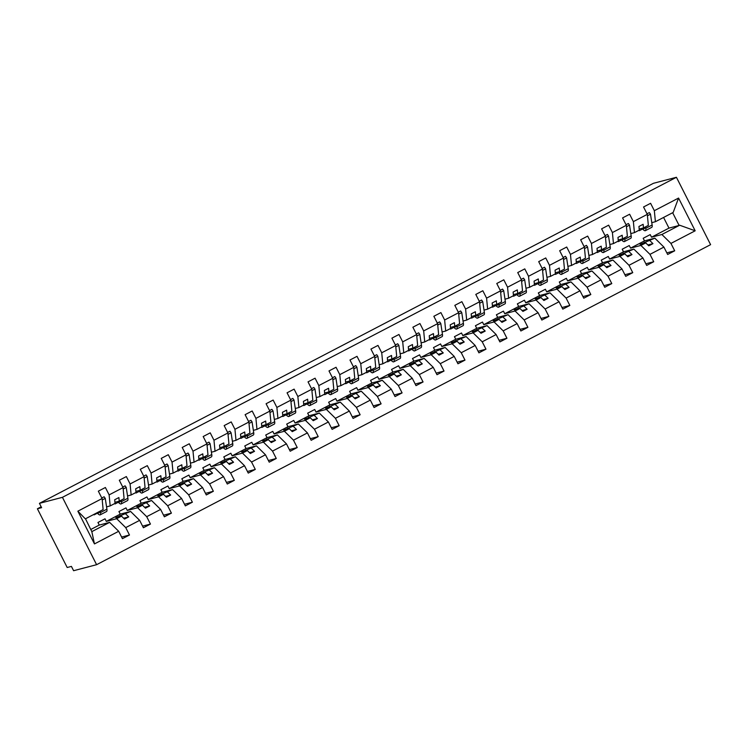<?xml version="1.0" encoding="UTF-8"?>
<svg xmlns="http://www.w3.org/2000/svg" width="748" height="748" viewBox="0 0 748 748"><rect width="100%" height="100%" fill="white"/><g stroke="black" fill="none" stroke-linecap="round" stroke-linejoin="round"><path stroke-width="1.12" d="M96.604 564.693L73.603 570.715L71.415 566.395L67.189 567.498L37.4 508.771L41.617 507.668L39.429 503.348L62.43 497.327L96.604 564.693L710.6 244.652L676.426 177.285L62.43 497.327M651.779 222.661L655.398 221.717L673.181 212.441L678.567 198.061L695.173 230.795L670.947 243.418L661.877 234.498L651.536 237.2L650.227 234.61L643.177 238.285L644.495 240.875L654.837 238.173L640.073 244.381L645.776 242.894L640.905 245.428L649.975 254.357L653.724 261.735L645.861 263.792M666.833 252.861L674.696 250.804L667.646 254.479L663.906 247.092L654.837 238.173M670.947 243.418L674.696 250.804M640.905 245.428L630.573 248.13L629.255 245.54L622.205 249.215L623.523 251.805L633.865 249.103L619.11 255.311L624.804 253.824L619.942 256.358L629.012 265.288L632.752 272.665L624.889 274.722M653.724 261.735L646.674 265.409L642.934 258.023L633.865 249.103M619.942 256.358L609.601 259.06L608.283 256.471L601.242 260.145L602.551 262.735L612.893 260.033L598.138 266.241L603.832 264.755L598.97 267.288L608.04 276.218L611.78 283.595L603.917 285.661M632.752 272.665L625.711 276.339L621.962 268.953L612.893 260.033M598.97 267.288L588.629 269.991L587.311 267.401L580.27 271.075L581.579 273.665L591.92 270.963L577.166 277.171L582.86 275.685L577.998 278.219L587.068 287.148L590.817 294.525L582.954 296.591M611.78 283.595L604.739 287.269L600.99 279.883L591.92 270.963M577.998 278.219L567.657 280.93L566.348 278.331L559.298 282.005L560.617 284.595L570.948 281.893L556.194 288.102L561.898 286.615L557.026 289.149L566.096 298.078L569.845 305.455L561.982 307.522M590.817 294.525L583.767 298.2L580.018 290.813L570.948 281.893M557.026 289.149L546.695 291.86L545.376 289.261L538.326 292.936L539.645 295.525L549.986 292.823L535.231 299.032L540.926 297.545L536.064 300.079L545.133 309.008L548.873 316.385L541.01 318.452M569.845 305.455L562.795 309.13L559.055 301.743L549.986 292.823M536.064 300.079L525.722 302.79L524.404 300.191L517.364 303.866L518.673 306.456L529.014 303.753L514.259 309.962L519.954 308.475L515.091 311.009L524.161 319.938L527.901 327.315L520.038 329.382M548.873 316.385L541.832 320.06L538.083 312.683L529.014 303.753M515.091 311.009L504.75 313.721L503.432 311.131L496.392 314.796L497.7 317.386L508.042 314.684L493.287 320.892L498.981 319.405L494.119 321.939L503.189 330.868L506.938 338.255L499.075 340.312M527.901 327.315L520.86 330.99L517.111 323.613L508.042 314.684M494.119 321.939L483.778 324.651L482.469 322.061L475.419 325.726L476.738 328.316L487.07 325.614L472.315 331.832L478.019 330.336L473.147 332.869L482.217 341.799L485.966 349.185L478.103 351.242M506.938 338.255L499.888 341.92L496.139 334.543L487.07 325.614M473.147 332.869L462.806 335.581L461.497 332.991L454.447 336.656L455.766 339.255L466.107 336.544L451.343 342.762L457.047 341.266L452.175 343.8L461.245 352.729L464.994 360.115L457.131 362.172M485.966 349.185L478.916 352.85L475.176 345.473L466.107 336.544M452.175 343.8L441.844 346.511L440.525 343.921L433.485 347.586L434.794 350.186L445.135 347.474L430.381 353.692L436.075 352.196L431.213 354.73L440.282 363.659L444.022 371.045L436.159 373.102M464.994 360.115L457.954 363.78L454.204 356.403L445.135 347.474M431.213 354.73L420.872 357.441L419.553 354.851L412.513 358.516L413.822 361.116L424.163 358.404L409.408 364.622L415.103 363.126L410.241 365.66L419.31 374.589L423.059 381.976L415.187 384.033M444.022 371.045L436.982 374.711L433.232 367.333L424.163 358.404M410.241 365.66L399.899 368.371L398.591 365.781L391.541 369.456L392.859 372.046L403.191 369.334L388.436 375.552L394.131 374.056L389.269 376.59L398.338 385.519L402.087 392.906L394.224 394.963M423.059 381.976L416.01 385.641L412.26 378.264L403.191 369.334M389.269 376.59L378.927 379.301L377.618 376.712L370.569 380.386L371.887 382.976L382.228 380.264L367.464 386.482L373.168 384.986L368.296 387.52L377.366 396.449L381.115 403.836L373.252 405.893M402.087 392.906L395.038 396.58L391.298 389.194L382.228 380.264M368.296 387.52L357.965 390.232L356.646 387.642L349.606 391.316L350.915 393.906L361.256 391.195L346.502 397.412L352.196 395.916L347.334 398.45L356.403 407.38L360.143 414.766L352.28 416.823M381.115 403.836L374.065 407.51L370.325 400.124L361.256 391.195M347.334 398.45L336.993 401.162L335.674 398.572L328.634 402.246L329.943 404.836L340.284 402.125L325.53 408.343L331.224 406.847L326.362 409.39L335.431 418.31L339.181 425.696L331.308 427.753M360.143 414.766L353.103 418.441L349.353 411.054L340.284 402.125M326.362 409.39L316.021 412.092L314.712 409.502L307.662 413.176L308.98 415.766L319.312 413.055L304.558 419.273L310.252 417.777L305.39 420.32L314.459 429.24L318.209 436.626L310.345 438.683M339.181 425.696L332.131 429.371L328.381 421.984L319.312 413.055M305.39 420.32L295.049 423.022L293.74 420.432L286.69 424.107L288.008 426.697L298.349 423.985L283.586 430.203L289.289 428.707L284.418 431.25L293.487 440.17L297.236 447.556L289.373 449.613M318.209 436.626L311.159 440.301L307.419 432.914L298.349 423.985M284.418 431.25L274.086 433.952L272.768 431.362L265.718 435.037L267.036 437.627L277.377 434.915L262.623 441.133L268.317 439.637L263.455 442.18L272.524 451.1L276.264 458.487L268.401 460.544M297.236 447.556L290.187 451.231L286.447 443.845L277.377 434.915M263.455 442.18L253.114 444.882L251.796 442.292L244.755 445.967L246.064 448.557L256.405 445.845L241.651 452.063L247.345 450.567L242.483 453.11L251.552 462.03L255.292 469.417L247.429 471.474M276.264 458.487L269.224 462.161L265.475 454.775L256.405 445.845M242.483 453.11L232.142 455.812L230.823 453.223L223.783 456.897L225.092 459.487L235.433 456.776L220.679 462.993L226.373 461.497L221.511 464.041L230.58 472.96L234.33 480.347L226.466 482.404M255.292 469.417L248.252 473.091L244.503 465.705L235.433 456.776M221.511 464.041L211.17 466.743L209.861 464.153L202.811 467.827L204.129 470.417L214.461 467.715L199.707 473.923L205.41 472.437L200.539 474.971L209.608 483.891L213.358 491.277L205.494 493.334M234.33 480.347L227.28 484.021L223.53 476.635L214.461 467.715M200.539 474.971L190.207 477.673L188.889 475.083L181.839 478.757L183.157 481.347L193.498 478.645L178.744 484.854L184.438 483.367L179.576 485.901L188.646 494.821L192.386 502.207L184.522 504.264M213.358 491.277L206.308 494.952L202.568 487.565L193.498 478.645M179.576 485.901L169.235 488.603L167.917 486.013L160.876 489.688L162.185 492.278L172.526 489.575L157.772 495.784L163.466 494.297L158.604 496.831L167.674 505.751L171.414 513.137L163.55 515.194M192.386 502.207L185.345 505.882L181.596 498.495L172.526 489.575M158.604 496.831L148.263 499.533L146.945 496.943L139.904 500.618L141.213 503.208L151.554 500.505L136.8 506.714L142.494 505.227L137.632 507.761L146.702 516.681L150.451 524.067L142.588 526.125M171.414 513.137L164.373 516.812L160.624 509.425L151.554 500.505M137.632 507.761L127.291 510.463L125.982 507.873L118.932 511.548L120.25 514.138L130.582 511.436L115.828 517.644L121.531 516.157L116.66 518.691L125.729 527.611L129.479 534.998L121.615 537.055M150.451 524.067L143.401 527.742L139.652 520.356L130.582 511.436M655.398 221.717L654.341 210.693L650.592 203.306L643.551 206.981L647.3 214.367L633.369 221.623L634.426 232.647L630.816 233.591M639.185 229.047L643.486 227.925L648.348 225.391L647.3 214.367M639.082 230.216L639.325 230.683L642.579 228.991M633.369 221.623L629.629 214.237L622.579 217.911L626.328 225.298L612.406 232.553L613.454 243.577L609.844 244.521M618.222 239.977L622.514 238.855L627.376 236.321L626.328 225.298M618.119 241.146L618.353 241.613L621.607 239.921M612.406 232.553L608.657 225.167L601.607 228.841L605.356 236.228L591.434 243.483L592.481 254.507L588.872 255.451M597.25 250.907L601.542 249.785L606.404 247.251L605.356 236.228M597.147 252.076L597.381 252.544L600.644 250.851M591.434 243.483L587.685 236.097L580.644 239.771L584.384 247.158L570.462 254.414L571.519 265.437L567.9 266.382M576.278 261.837L580.57 260.715L585.441 258.182L584.384 247.158M576.175 263.006L576.418 263.474L579.672 261.781M570.462 254.414L566.713 247.027L559.672 250.702L563.412 258.088L549.49 265.344L550.547 276.367L546.938 277.312M555.306 272.768L559.607 271.646L564.469 269.112L563.412 258.088M555.203 273.936L555.446 274.404L558.7 272.711M549.49 265.344L545.75 257.957L538.7 261.632L542.45 269.018L528.527 276.274L529.575 287.297L525.966 288.242M534.334 283.698L538.635 282.576L543.497 280.042L542.45 269.018M534.24 284.866L534.474 285.334L537.728 283.642M528.527 276.274L524.778 268.887L517.728 272.562L521.478 279.948L507.555 287.204L508.603 298.228L504.994 299.172M513.371 294.628L517.663 293.506L522.525 290.972L521.478 279.948M513.268 295.797L513.502 296.264L516.765 294.572M507.555 287.204L503.806 279.817L496.765 283.492L500.505 290.879L486.583 298.134L487.631 309.158L484.021 310.102M492.399 305.558L496.691 304.436L501.562 301.902L500.505 290.879M492.296 306.727L492.53 307.204L495.793 305.502M486.583 298.134L482.834 290.748L475.793 294.422L479.533 301.809L465.611 309.064L466.668 320.088L463.049 321.032M471.427 316.488L475.728 315.366L480.59 312.832L479.533 301.809M471.324 317.657L471.567 318.134L474.821 316.432M465.611 309.064L461.871 301.678L454.821 305.352L458.571 312.739L444.639 319.994L445.696 331.018L442.087 331.962M450.455 327.418L454.756 326.296L459.618 323.762L458.571 312.739M450.352 328.587L450.595 329.064L453.849 327.362M444.639 319.994L440.899 312.608L433.849 316.282L437.599 323.669L423.677 330.925L424.724 341.948L421.115 342.893M429.492 338.358L433.784 337.226L438.646 334.693L437.599 323.669M429.389 339.517L429.623 339.994L432.886 338.292M423.677 330.925L419.927 323.538L412.877 327.213L416.627 334.599L402.704 341.855L403.752 352.878L400.143 353.823M408.52 349.288L412.812 348.157L417.683 345.623L416.627 334.599M408.417 350.447L408.651 350.924L411.914 349.223M402.704 341.855L398.955 334.478L391.915 338.143L395.655 345.529L381.732 352.785L382.789 363.809L379.171 364.753M387.548 360.218L391.849 359.087L396.711 356.553L395.655 345.529M387.445 361.387L387.688 361.854L390.942 360.153M381.732 352.785L377.992 345.408L370.943 349.073L374.692 356.459L360.76 363.715L361.817 374.739L358.208 375.692M366.576 371.148L370.877 370.017L375.739 367.483L374.692 356.459M366.473 372.317L366.716 372.785L369.97 371.083M360.76 363.715L357.02 356.338L349.971 360.003L353.72 367.39L339.798 374.645L340.845 385.669L337.236 386.623M345.613 382.078L349.905 380.947L354.767 378.413L353.72 367.39M345.511 383.247L345.744 383.715L349.007 382.013M339.798 374.645L336.048 367.268L328.998 370.933L332.748 378.32L318.826 385.575L319.873 396.599L316.264 397.553M324.641 393.009L328.933 391.877L333.804 389.343L332.748 378.32M324.539 394.177L324.772 394.645L328.035 392.943M318.826 385.575L315.076 378.198L308.036 381.863L311.776 389.25L297.854 396.505L298.91 407.538L295.292 408.483M303.669 403.939L307.961 402.817L312.832 400.274L311.776 389.25M303.566 405.107L303.81 405.575L307.063 403.873M297.854 396.505L294.104 389.128L287.064 392.803L290.813 400.18L276.882 407.436L277.938 418.469L274.329 419.413M282.697 414.869L286.998 413.747L291.86 411.204L290.813 400.18M282.594 416.038L282.838 416.505L286.091 414.803M276.882 407.436L273.142 400.058L266.092 403.733L269.841 411.11L255.919 418.375L256.966 429.399L253.357 430.343M261.735 425.799L266.026 424.677L270.888 422.134L269.841 411.11M261.632 426.968L261.865 427.435L265.119 425.734M255.919 418.375L252.169 410.989L245.12 414.663L248.869 422.04L234.947 429.305L235.994 440.329L232.385 441.273M240.763 436.729L245.054 435.607L249.916 433.064L248.869 422.04M240.66 437.898L240.893 438.365L244.157 436.664M234.947 429.305L231.197 421.919L224.157 425.593L227.897 432.97L213.975 440.235L215.031 451.259L211.413 452.203M219.79 447.659L224.082 446.537L228.953 443.994L227.897 432.97M219.688 448.828L219.931 449.296L223.185 447.594M213.975 440.235L210.225 432.849L203.185 436.523L206.925 443.901L193.003 451.166L194.059 462.189L190.45 463.134M198.818 458.589L203.119 457.467L207.981 454.924L206.925 443.901M198.716 459.758L198.959 460.226L202.212 458.524M193.003 451.166L189.263 443.779L182.213 447.454L185.962 454.831L172.04 462.096L173.087 473.119L169.478 474.064M177.846 469.52L182.147 468.398L187.009 465.864L185.962 454.831M177.753 470.688L177.987 471.156L181.24 469.454M172.04 462.096L168.291 454.709L161.241 458.384L164.99 465.761L151.068 473.026L152.115 484.05L148.506 484.994M156.884 480.45L161.175 479.328L166.037 476.794L164.99 465.761M156.781 481.619L157.015 482.086L160.278 480.394M151.068 473.026L147.319 465.639L140.278 469.314L144.018 476.7L130.096 483.956L131.143 494.98L127.534 495.924M135.912 491.38L140.203 490.258L145.075 487.724L144.018 476.7M135.809 492.549L136.043 493.016L139.306 491.324M130.096 483.956L126.347 476.57L119.306 480.244L123.046 487.631L109.124 494.886L105.384 487.5L98.334 491.174L102.083 498.561L77.857 511.183L85.347 518.85L103.13 509.584L102.083 498.561M114.94 502.31L119.241 501.188L124.103 498.654L123.046 487.631M114.837 503.479L115.08 503.946L118.334 502.254M116.66 518.691L106.319 521.393L105.01 518.803L97.96 522.478L99.278 525.068L109.619 522.366L91.826 531.632L94.463 543.918L77.857 511.183M129.479 534.998L122.429 538.672L118.689 531.286L109.619 522.366M93.874 514.409L94.108 514.876L97.362 513.184M41.177 506.807L37.4 508.771M678.567 198.061L654.341 210.693M663.906 247.092L649.975 254.357M642.934 258.023L629.012 265.288M621.962 268.953L608.04 276.218M600.99 279.883L587.068 287.148M580.018 290.813L566.096 298.078M559.055 301.743L545.133 309.008M538.083 312.683L524.161 319.938M517.111 323.613L503.189 330.868M496.139 334.543L482.217 341.799M475.176 345.473L461.245 352.729M454.204 356.403L440.282 363.659M433.232 367.333L419.31 374.589M412.26 378.264L398.338 385.519M391.298 389.194L377.366 396.449M370.325 400.124L356.403 407.38M349.353 411.054L335.431 418.31M328.381 421.984L314.459 429.24M307.419 432.914L293.487 440.17M286.447 443.845L272.524 451.1M265.475 454.775L251.552 462.03M244.503 465.705L230.58 472.96M223.53 476.635L209.608 483.891M202.568 487.565L188.646 494.821M181.596 498.495L167.674 505.751M160.624 509.425L146.702 516.681M139.652 520.356L125.729 527.611M118.689 531.286L94.463 543.918M630.573 248.13L644.495 240.875M643.486 227.925L643.14 224.297L638.942 226.485L639.288 230.113L634.426 232.647M645.776 242.894L648.759 245.83L652.948 243.642L649.965 240.706M609.601 259.06L623.523 251.805M622.514 238.855L622.168 235.227L617.97 237.415L618.316 241.043L613.454 243.577M624.804 253.824L627.787 256.76L631.985 254.572L628.993 251.637M588.629 269.991L602.551 262.735M601.542 249.785L601.196 246.157L597.007 248.345L597.353 251.973L592.481 254.507M603.832 264.755L606.815 267.691L611.013 265.503L608.03 262.567M567.657 280.93L581.579 273.665M580.57 260.715L580.224 257.088L576.035 259.276L576.381 262.903L571.519 265.437M582.86 275.685L585.852 278.621L590.041 276.433L587.058 273.497M546.695 291.86L560.617 284.595M559.607 271.646L559.261 268.018L555.063 270.206L555.409 273.833L550.547 276.367M561.898 286.615L564.88 289.551L569.069 287.363L566.086 284.427M525.722 302.79L539.645 295.525M538.635 282.576L538.289 278.948L534.091 281.136L534.437 284.764L529.575 287.297M540.926 297.545L543.908 300.481L548.106 298.293L545.114 295.357M504.75 313.721L518.673 306.456M517.663 293.506L517.317 289.878L513.128 292.066L513.474 295.694L508.603 298.228M519.954 308.475L522.936 311.411L527.134 309.223L524.152 306.287M483.778 324.651L497.7 317.386M496.691 304.436L496.345 300.808L492.156 302.996L492.502 306.624L487.631 309.158M498.981 319.405L501.964 322.341L506.162 320.153L503.18 317.217M462.806 335.581L476.738 328.316M475.728 315.366L475.382 311.738L471.184 313.926L471.53 317.554L466.668 320.088M478.019 330.336L481.001 333.271L485.19 331.084L482.208 328.148M441.844 346.511L455.766 339.255M454.756 326.296L454.41 322.669L450.212 324.856L450.558 328.484L445.696 331.018M457.047 341.266L460.029 344.202L464.218 342.014L461.236 339.078M420.872 357.441L434.794 350.186M433.784 337.226L433.438 333.599L429.24 335.787L429.586 339.414L424.724 341.948M436.075 352.196L439.057 355.132L443.255 352.944L440.273 350.008M399.899 368.371L413.822 361.116M412.812 348.157L412.466 344.529L408.277 346.717L408.623 350.344L403.752 352.878M415.103 363.126L418.085 366.062L422.283 363.874L419.301 360.938M378.927 379.301L392.859 372.046M391.849 359.087L391.503 355.459L387.305 357.647L387.651 361.275L382.789 363.809M394.131 374.056L397.123 376.992L401.311 374.804L398.329 371.868M357.965 390.232L371.887 382.976M370.877 370.017L370.531 366.389L366.333 368.577L366.679 372.205L361.817 374.739M373.168 384.986L376.151 387.922L380.339 385.734L377.357 382.798M336.993 401.162L350.915 393.906M349.905 380.947L349.559 377.329L345.361 379.507L345.707 383.135L340.845 385.669M352.196 395.916L355.178 398.852L359.377 396.674L356.394 393.729M316.021 412.092L329.943 404.836M328.933 391.877L328.587 388.259L324.398 390.437L324.744 394.065L319.873 396.599M331.224 406.847L334.206 409.782L338.405 407.604L335.422 404.659M295.049 423.022L308.98 415.766M307.961 402.817L307.615 399.189L303.426 401.367L303.772 404.995L298.91 407.538M310.252 417.777L313.244 420.713L317.433 418.534L314.45 415.598M274.086 433.952L288.008 426.697M286.998 413.747L286.652 410.119L282.454 412.298L282.8 415.925L277.938 418.469M289.289 428.707L292.272 431.643L296.46 429.464L293.478 426.528M253.114 444.882L267.036 437.627M266.026 424.677L265.68 421.049L261.482 423.228L261.828 426.856L256.966 429.399M268.317 439.637L271.3 442.573L275.498 440.394L272.506 437.458M232.142 455.812L246.064 448.557M245.054 435.607L244.708 431.979L240.519 434.167L240.865 437.786L235.994 440.329M247.345 450.567L250.328 453.512L254.526 451.325L251.543 448.389M211.17 466.743L225.092 459.487M224.082 446.537L223.736 442.91L219.547 445.097L219.893 448.716L215.031 451.259M226.373 461.497L229.365 464.443L233.554 462.255L230.571 459.319M190.207 477.673L204.129 470.417M203.119 457.467L202.773 453.84L198.575 456.028L198.921 459.655L194.059 462.189M205.41 472.437L208.393 475.373L212.582 473.185L209.599 470.249M169.235 488.603L183.157 481.347M182.147 468.398L181.801 464.77L177.603 466.958L177.949 470.586L173.087 473.119M184.438 483.367L187.421 486.303L191.619 484.115L188.627 481.179M148.263 499.533L162.185 492.278M161.175 479.328L160.829 475.7L156.641 477.888L156.987 481.516L152.115 484.05M163.466 494.297L166.449 497.233L170.647 495.045L167.664 492.109M127.291 510.463L141.213 503.208M140.203 490.258L139.857 486.63L135.668 488.818L136.014 492.446L131.143 494.98M142.494 505.227L145.477 508.163L149.675 505.975L146.692 503.039M106.319 521.393L120.25 514.138M119.241 501.188L118.895 497.56L114.696 499.748L115.042 503.376L110.18 505.91L106.562 506.854M110.18 505.91L109.124 494.886M121.531 516.157L124.514 519.093L128.703 516.905L125.72 513.97M90.901 529.434L99.278 525.068M85.496 518.775L91.826 531.632M651.536 237.2L668.983 228.112L679.119 225.457L672.648 212.722M695.173 230.795L679.661 225.223L661.877 234.498M679.661 225.223L679.119 225.457M676.426 177.285L653.425 183.307L39.429 503.348M668.983 228.112L663.579 217.453M120.512 516.419L120.026 515.456M123.635 518.233L128.703 516.905M141.484 505.489L140.998 504.526M144.607 507.303L149.675 505.975M162.447 494.559L161.961 493.596M165.579 496.373L170.647 495.045M183.419 483.629L182.933 482.666M186.551 485.443L191.619 484.115M204.391 472.699L203.905 471.736M207.514 474.513L212.582 473.185M225.363 461.768L224.877 460.805M228.486 463.582L233.554 462.255M246.335 450.838L245.84 449.875M249.458 452.652L254.526 451.325M267.298 439.908L266.812 438.945M270.43 441.722L275.498 440.394M288.27 428.978L287.784 428.015M291.393 430.792L296.46 429.464M309.242 418.048L308.756 417.085M312.365 419.852L317.433 418.534M330.214 407.118L329.718 406.155M333.337 408.922L338.405 407.604M351.177 396.188L350.69 395.225M354.309 397.992L359.377 396.674M372.149 385.257L371.663 384.294M375.272 387.062L380.339 385.734M393.121 374.327L392.635 373.364M396.244 376.132L401.311 374.804M414.093 363.397L413.607 362.434M417.216 365.202L422.283 363.874M435.056 352.467L434.569 351.504M438.188 354.272L443.255 352.944M456.028 341.537L455.541 340.574M459.16 343.341L464.218 342.014M477 330.597L476.513 329.644M480.123 332.411L485.19 331.084M497.972 319.667L497.485 318.713M501.095 321.481L506.162 320.153M518.934 308.737L518.448 307.783M522.067 310.551L527.134 309.223M539.906 297.807L539.42 296.853M543.039 299.621L548.106 298.293M560.878 286.877L560.392 285.923M564.001 288.691L569.069 287.363M581.851 275.947L581.364 274.993M584.973 277.76L590.041 276.433M602.823 265.016L602.327 264.053M605.945 266.83L611.013 265.503M623.785 254.086L623.299 253.123M626.918 255.9L631.985 254.572M644.757 243.156L644.271 242.193M647.88 244.97L652.948 243.642M96.969 512.791L97.885 513.698A12.024 2.637 -117.5 0 0 100.167 514.858A12.024 2.637 -117.5 0 0 100.55 512.492L100.326 511.043M100.167 514.858L106.543 511.529A12.024 2.637 -117.5 0 0 106.917 509.173L105.262 498.383L104.112 496.775L101.793 497.99M102.214 499.973L105.262 498.383M99.465 511.492A9.696 2.132 62.5 0 1 99.091 512.791A9.696 2.132 62.5 0 1 97.81 512.352M117.67 501.599L118.857 502.768A12.024 2.637 -117.5 0 0 121.139 503.928A12.024 2.637 -117.5 0 0 121.513 501.562L121.298 500.113M121.139 503.928L127.506 500.599A12.024 2.637 -117.5 0 0 127.889 498.233L126.234 487.453L125.084 485.845L122.766 487.06M123.186 489.042L126.234 487.453M120.437 500.562A9.696 2.132 62.5 0 1 120.063 501.861A9.696 2.132 62.5 0 1 118.67 501.338M138.642 490.669L139.829 491.838A12.024 2.637 -117.5 0 0 142.101 492.997A12.024 2.637 -117.5 0 0 142.485 490.632L142.26 489.183M142.101 492.997L148.478 489.669A12.024 2.637 -117.5 0 0 148.861 487.303L147.206 476.523L146.056 474.915L143.728 476.13M144.158 478.112L147.206 476.523M141.4 489.631A9.696 2.132 62.5 0 1 141.026 490.931A9.696 2.132 62.5 0 1 139.642 490.408M159.614 479.739L160.792 480.908A12.024 2.637 -117.5 0 0 163.073 482.058A12.024 2.637 -117.5 0 0 163.457 479.702L163.232 478.253M163.073 482.058L169.45 478.739A12.024 2.637 -117.5 0 0 169.833 476.373L168.178 465.593L167.028 463.984L164.7 465.2M165.121 467.182L168.178 465.593M162.372 478.701A9.696 2.132 62.5 0 1 161.998 480.001A9.696 2.132 62.5 0 1 160.614 479.477M180.577 468.809L181.764 469.968A12.024 2.637 -117.5 0 0 184.045 471.128A12.024 2.637 -117.5 0 0 184.429 468.772L184.204 467.322M184.045 471.128L190.422 467.809A12.024 2.637 -117.5 0 0 190.805 465.443L189.141 454.662L188 453.054L185.672 454.27M186.093 456.252L189.141 454.662M183.344 467.771A9.696 2.132 62.5 0 1 182.97 469.071A9.696 2.132 62.5 0 1 181.577 468.547M201.549 457.879L202.736 459.038A12.024 2.637 -117.5 0 0 205.017 460.198A12.024 2.637 -117.5 0 0 205.391 457.841L205.176 456.392M205.017 460.198L211.385 456.878A12.024 2.637 -117.5 0 0 211.768 454.513L210.113 443.732L208.963 442.124L206.644 443.34M207.065 445.322L210.113 443.732M204.316 456.841A9.696 2.132 62.5 0 1 203.942 458.141A9.696 2.132 62.5 0 1 202.549 457.617M222.521 446.939L223.708 448.108A12.024 2.637 -117.5 0 0 225.98 449.268A12.024 2.637 -117.5 0 0 226.364 446.911L226.148 445.462M225.98 449.268L232.357 445.948A12.024 2.637 -117.5 0 0 232.74 443.583L231.085 432.802L229.935 431.194L227.607 432.409M228.037 434.392L231.085 432.802M225.279 445.911A9.696 2.132 62.5 0 1 224.905 447.211A9.696 2.132 62.5 0 1 223.521 446.678M243.493 436.009L244.68 437.178A12.024 2.637 -117.5 0 0 246.952 438.337A12.024 2.637 -117.5 0 0 247.336 435.981L247.111 434.532M246.952 438.337L253.329 435.018A12.024 2.637 -117.5 0 0 253.712 432.653L252.057 421.872L250.907 420.264L248.579 421.479M249 423.462L252.057 421.872M246.251 434.981A9.696 2.132 62.5 0 1 245.877 436.28A9.696 2.132 62.5 0 1 244.493 435.747M264.465 425.079L265.643 426.248A12.024 2.637 -117.5 0 0 267.924 427.407A12.024 2.637 -117.5 0 0 268.308 425.051L268.083 423.602M267.924 427.407L274.301 424.088A12.024 2.637 -117.5 0 0 274.684 421.722L273.029 410.942L271.879 409.334L269.551 410.549M269.972 412.531L273.029 410.942M267.223 424.051A9.696 2.132 62.5 0 1 266.849 425.35A9.696 2.132 62.5 0 1 265.456 424.817M285.427 414.149L286.615 415.318A12.024 2.637 -117.5 0 0 288.896 416.477A12.024 2.637 -117.5 0 0 289.28 414.121L289.055 412.672M288.896 416.477L295.264 413.158A12.024 2.637 -117.5 0 0 295.647 410.792L293.992 400.012L292.842 398.404L290.523 399.61M290.944 401.601L293.992 400.012M288.195 413.12A9.696 2.132 62.5 0 1 287.821 414.42A9.696 2.132 62.5 0 1 286.428 413.887M306.399 403.219L307.587 404.388A12.024 2.637 -117.5 0 0 309.859 405.547A12.024 2.637 -117.5 0 0 310.242 403.191L310.027 401.741M309.859 405.547L316.236 402.228A12.024 2.637 -117.5 0 0 316.619 399.862L314.964 389.082L313.814 387.473L311.486 388.68M311.916 390.671L314.964 389.082M309.158 402.19A9.696 2.132 62.5 0 1 308.784 403.49A9.696 2.132 62.5 0 1 307.4 402.957M327.372 392.289L328.559 393.457A12.024 2.637 -117.5 0 0 330.831 394.617A12.024 2.637 -117.5 0 0 331.214 392.251L330.99 390.811M330.831 394.617L337.208 391.298A12.024 2.637 -117.5 0 0 337.591 388.932L335.936 378.151L334.786 376.543L332.458 377.749M332.888 379.741L335.936 378.151M330.13 391.26A9.696 2.132 62.5 0 1 329.756 392.55A9.696 2.132 62.5 0 1 328.372 392.027M348.344 381.358L349.522 382.527A12.024 2.637 -117.5 0 0 351.803 383.687A12.024 2.637 -117.5 0 0 352.186 381.321L351.962 379.881M351.803 383.687L358.18 380.367A12.024 2.637 -117.5 0 0 358.563 378.002L356.908 367.221L355.758 365.613L353.43 366.819M353.851 368.811L356.908 367.221M351.102 380.33A9.696 2.132 62.5 0 1 350.728 381.62A9.696 2.132 62.5 0 1 349.344 381.097M369.306 370.428L370.494 371.597A12.024 2.637 -117.5 0 0 372.775 372.756A12.024 2.637 -117.5 0 0 373.159 370.391L372.934 368.951M372.775 372.756L379.152 369.437A12.024 2.637 -117.5 0 0 379.526 367.072L377.871 356.291L376.721 354.683L374.402 355.889M374.823 357.881L377.871 356.291M372.074 369.4A9.696 2.132 62.5 0 1 371.7 370.69A9.696 2.132 62.5 0 1 370.307 370.166M390.278 359.498L391.466 360.667A12.024 2.637 -117.5 0 0 393.747 361.826A12.024 2.637 -117.5 0 0 394.121 359.461L393.906 358.021M393.747 361.826L400.115 358.507A12.024 2.637 -117.5 0 0 400.498 356.142L398.843 345.352L397.693 343.753L395.374 344.959M395.795 346.95L398.843 345.352M393.046 358.47A9.696 2.132 62.5 0 1 392.663 359.76A9.696 2.132 62.5 0 1 391.279 359.236M411.25 348.568L412.438 349.737A12.024 2.637 -117.5 0 0 414.71 350.896A12.024 2.637 -117.5 0 0 415.093 348.531L414.869 347.091M414.71 350.896L421.087 347.577A12.024 2.637 -117.5 0 0 421.47 345.211L419.815 334.421L418.665 332.823L416.337 334.029M416.767 336.02L419.815 334.421M414.009 347.54A9.696 2.132 62.5 0 1 413.635 348.83A9.696 2.132 62.5 0 1 412.251 348.306M432.222 337.638L433.401 338.807A12.024 2.637 -117.5 0 0 435.682 339.966A12.024 2.637 -117.5 0 0 436.065 337.6L435.841 336.161M435.682 339.966L442.059 336.647A12.024 2.637 -117.5 0 0 442.442 334.281L440.787 323.491L439.637 321.892L437.309 323.099M437.73 325.081L440.787 323.491M434.981 336.609A9.696 2.132 62.5 0 1 434.607 337.9A9.696 2.132 62.5 0 1 433.223 337.376M453.185 326.708L454.373 327.876A12.024 2.637 -117.5 0 0 456.654 329.036A12.024 2.637 -117.5 0 0 457.037 326.67L456.813 325.23M456.654 329.036L463.031 325.717A12.024 2.637 -117.5 0 0 463.405 323.351L461.75 312.561L460.6 310.962L458.281 312.168M458.702 314.151L461.75 312.561M455.953 325.679A9.696 2.132 62.5 0 1 455.579 326.969A9.696 2.132 62.5 0 1 454.186 326.446M474.157 315.778L475.345 316.946A12.024 2.637 -117.5 0 0 477.626 318.106A12.024 2.637 -117.5 0 0 478 315.74L477.785 314.291M477.626 318.106L483.993 314.777A12.024 2.637 -117.5 0 0 484.377 312.421L482.722 301.631L481.572 300.032L479.253 301.238M479.674 303.221L482.722 301.631M476.925 314.74A9.696 2.132 62.5 0 1 476.551 316.039A9.696 2.132 62.5 0 1 475.158 315.516M495.129 304.847L496.317 306.016A12.024 2.637 -117.5 0 0 498.589 307.176A12.024 2.637 -117.5 0 0 498.972 304.81L498.748 303.361M498.589 307.176L504.965 303.847A12.024 2.637 -117.5 0 0 505.349 301.491L503.694 290.701L502.544 289.102L500.216 290.308M500.646 292.29L503.694 290.701M497.888 303.81A9.696 2.132 62.5 0 1 497.514 305.109A9.696 2.132 62.5 0 1 496.13 304.586M516.101 293.917L517.279 295.086A12.024 2.637 -117.5 0 0 519.561 296.245A12.024 2.637 -117.5 0 0 519.944 293.88L519.72 292.431M519.561 296.245L525.938 292.917A12.024 2.637 -117.5 0 0 526.321 290.561L524.666 279.771L523.516 278.163L521.188 279.378M521.608 281.36L524.666 279.771M518.86 292.879A9.696 2.132 62.5 0 1 518.486 294.179A9.696 2.132 62.5 0 1 517.102 293.655M537.064 282.987L538.251 284.156A12.024 2.637 -117.5 0 0 540.533 285.315A12.024 2.637 -117.5 0 0 540.916 282.95L540.692 281.5M540.533 285.315L546.91 281.987A12.024 2.637 -117.5 0 0 547.293 279.63L545.629 268.841L544.488 267.232L542.16 268.448M542.581 270.43L545.629 268.841M539.832 281.949A9.696 2.132 62.5 0 1 539.458 283.249A9.696 2.132 62.5 0 1 538.064 282.725M558.036 272.057L559.224 273.226A12.024 2.637 -117.5 0 0 561.505 274.385A12.024 2.637 -117.5 0 0 561.879 272.02L561.664 270.57M561.505 274.385L567.872 271.056A12.024 2.637 -117.5 0 0 568.256 268.7L566.601 257.91L565.451 256.302L563.132 257.518M563.553 259.5L566.601 257.91M560.804 271.019A9.696 2.132 62.5 0 1 560.43 272.319A9.696 2.132 62.5 0 1 559.037 271.795M579.008 261.127L580.196 262.296A12.024 2.637 -117.5 0 0 582.468 263.455A12.024 2.637 -117.5 0 0 582.851 261.089L582.627 259.64M582.468 263.455L588.844 260.126A12.024 2.637 -117.5 0 0 589.228 257.77L587.573 246.98L586.423 245.372L584.095 246.588M584.525 248.57L587.573 246.98M581.766 260.089A9.696 2.132 62.5 0 1 581.392 261.389A9.696 2.132 62.5 0 1 580.009 260.865M599.98 250.197L601.168 251.365A12.024 2.637 -117.5 0 0 603.44 252.525A12.024 2.637 -117.5 0 0 603.823 250.159L603.599 248.71M603.44 252.525L609.816 249.196A12.024 2.637 -117.5 0 0 610.2 246.84L608.545 236.05L607.395 234.442L605.067 235.657M605.487 237.64L608.545 236.05M602.738 249.159A9.696 2.132 62.5 0 1 602.364 250.458A9.696 2.132 62.5 0 1 600.981 249.935M620.943 239.267L622.13 240.435A12.024 2.637 -117.5 0 0 624.412 241.595A12.024 2.637 -117.5 0 0 624.795 239.229L624.571 237.78M624.412 241.595L630.788 238.266A12.024 2.637 -117.5 0 0 631.172 235.91L629.517 225.12L628.367 223.512L626.039 224.727M626.459 226.709L629.517 225.12M623.71 238.229A9.696 2.132 62.5 0 1 623.336 239.528A9.696 2.132 62.5 0 1 621.943 239.005M641.915 228.336L643.102 229.505A12.024 2.637 -117.5 0 0 645.384 230.665A12.024 2.637 -117.5 0 0 645.767 228.299L645.543 226.85M645.384 230.665L651.751 227.336A12.024 2.637 -117.5 0 0 652.134 224.98L650.48 214.19L649.329 212.582L647.011 213.797M647.431 215.779L650.48 214.19M644.683 227.299A9.696 2.132 62.5 0 1 644.309 228.598A9.696 2.132 62.5 0 1 642.915 228.075M100.55 512.492L106.917 509.173M121.513 501.562L127.889 498.233M142.485 490.632L148.861 487.303M163.457 479.702L169.833 476.373M184.429 468.772L190.805 465.443M205.391 457.841L211.768 454.513M226.364 446.911L232.74 443.583M247.336 435.981L253.712 432.653M268.308 425.051L274.684 421.722M289.28 414.121L295.647 410.792M310.242 403.191L316.619 399.862M331.214 392.251L337.591 388.932M352.186 381.321L358.563 378.002M373.159 370.391L379.526 367.072M394.121 359.461L400.498 356.142M415.093 348.531L421.47 345.211M436.065 337.6L442.442 334.281M457.037 326.67L463.405 323.351M478 315.74L484.377 312.421M498.972 304.81L505.349 301.491M519.944 293.88L526.321 290.561M540.916 282.95L547.293 279.63M561.879 272.02L568.256 268.7M582.851 261.089L589.228 257.77M603.823 250.159L610.2 246.84M624.795 239.229L631.172 235.91M645.767 228.299L652.134 224.98"/></g></svg>
